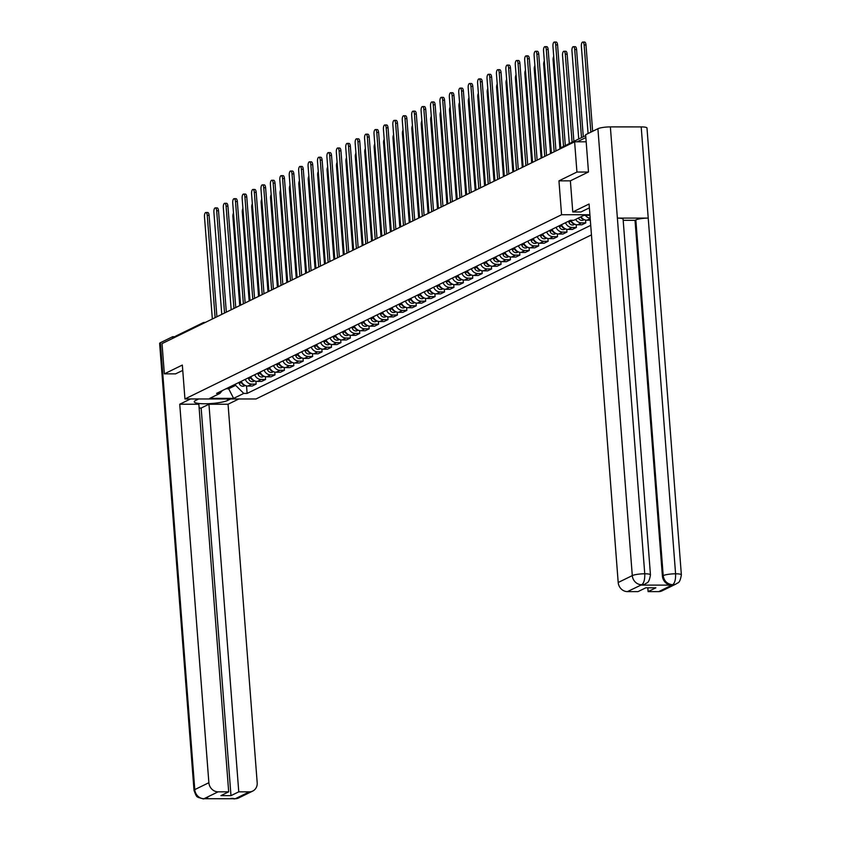 <?xml version="1.0" encoding="UTF-8"?>
<svg xmlns="http://www.w3.org/2000/svg" width="841" height="841" viewBox="0 0 841 841"><rect width="100%" height="100%" fill="white"/><g stroke="black" fill="none" stroke-linecap="round" stroke-linejoin="round"><path stroke-width="1.26" d="M588.311 172.048L576.937 172.048L574.613 141.803L162.019 343.612L164.352 373.856L182.339 365.057L184.946 398.96L256 398.97L591.454 234.891M576.937 172.048L558.95 180.847L561.557 214.739L184.946 398.96M586.166 141.803L574.613 141.803M164.352 373.856L175.716 373.867M174.434 337.535A3.101 2.786 -116.1 0 1 175.716 336.116L203.07 322.744A3.101 2.786 63.9 0 0 201.777 324.163M241.283 381.309A7.127 6.413 63.9 0 0 247.843 386.051L252.174 386.051L256.158 384.095L251.827 384.095A7.127 6.413 -116.1 0 1 245.278 379.354M255.948 381.299L256.158 384.095M250.702 376.705A7.127 6.413 63.9 0 0 257.262 381.436L261.593 381.436L265.577 379.491L261.246 379.491A7.127 6.413 -116.1 0 1 254.686 374.75M265.357 376.694L265.577 379.491M260.121 372.09A7.127 6.413 63.9 0 0 266.681 376.831L271.012 376.831L274.996 374.886L270.665 374.886A7.127 6.413 -116.1 0 1 264.106 370.145M274.776 372.079L274.996 374.886M269.541 367.485A7.127 6.413 63.9 0 0 276.09 372.227L280.431 372.227L284.416 370.282L280.074 370.271A7.127 6.413 -116.1 0 1 273.525 365.541M284.195 367.475L284.416 370.282M278.96 362.881A7.127 6.413 63.9 0 0 285.509 367.622L289.851 367.622L293.835 365.667L289.493 365.667A7.127 6.413 -116.1 0 1 282.944 360.936M293.614 362.87L293.835 365.667M288.379 358.277A7.127 6.413 63.9 0 0 294.928 363.007L299.27 363.018L303.254 361.062L298.912 361.062A7.127 6.413 -116.1 0 1 292.363 356.321M303.033 358.266L303.254 361.062M297.798 353.672A7.127 6.413 63.9 0 0 304.347 358.403L308.679 358.403L312.663 356.458L308.332 356.458A7.127 6.413 -116.1 0 1 301.782 351.717M312.453 353.662L312.663 356.458M307.217 349.057A7.127 6.413 63.9 0 0 313.767 353.798L318.098 353.798L322.082 351.853L317.751 351.853A7.127 6.413 -116.1 0 1 311.202 347.112M321.872 349.047L322.082 351.853M316.637 344.453A7.127 6.413 63.9 0 0 323.186 349.194L327.517 349.194L331.501 347.238L327.17 347.238A7.127 6.413 -116.1 0 1 320.621 342.508M331.291 344.442L331.501 347.238M326.056 339.848A7.127 6.413 63.9 0 0 332.605 344.589L336.936 344.589L340.92 342.634L336.589 342.634A7.127 6.413 -116.1 0 1 330.04 337.903M340.71 339.838L340.92 342.634M335.475 335.244A7.127 6.413 63.9 0 0 342.024 339.974L346.355 339.974L350.34 338.029L346.008 338.029A7.127 6.413 -116.1 0 1 339.459 333.288M350.129 335.233L350.34 338.029M344.884 330.639A7.127 6.413 63.9 0 0 351.443 335.37L355.775 335.37L359.759 333.425L355.428 333.425A7.127 6.413 -116.1 0 1 348.878 328.684M359.549 330.629L359.759 333.425M354.303 326.024A7.127 6.413 63.9 0 0 360.863 330.765L365.194 330.765L369.178 328.82L364.847 328.82A7.127 6.413 -116.1 0 1 358.287 324.079M368.957 326.014L369.178 328.82M363.722 321.42A7.127 6.413 63.9 0 0 370.282 326.161L374.613 326.161L378.597 324.205L374.266 324.205A7.127 6.413 -116.1 0 1 367.706 319.475M378.376 321.409L378.597 324.205M373.141 316.815A7.127 6.413 63.9 0 0 379.69 321.546L384.032 321.556L388.016 319.601L383.675 319.601A7.127 6.413 -116.1 0 1 377.125 314.86M387.796 316.805L388.016 319.601M382.56 312.211A7.127 6.413 63.9 0 0 389.11 316.941L393.451 316.941L397.436 314.997L393.094 314.997A7.127 6.413 -116.1 0 1 386.545 310.255M397.215 312.2L397.436 314.997M391.98 307.596A7.127 6.413 63.9 0 0 398.529 312.337L402.871 312.337L406.855 310.392L402.513 310.392A7.127 6.413 -116.1 0 1 395.964 305.651M406.634 307.585L406.855 310.392M401.399 302.991A7.127 6.413 63.9 0 0 407.948 307.732L412.279 307.732L416.274 305.788L411.932 305.777A7.127 6.413 -116.1 0 1 405.383 301.046M416.053 302.981L416.274 305.788M410.818 298.387A7.127 6.413 63.9 0 0 417.367 303.128L421.698 303.128L425.683 301.173L421.352 301.173A7.127 6.413 -116.1 0 1 414.802 296.442M425.472 298.376L425.683 301.173M420.237 293.782A7.127 6.413 63.9 0 0 426.786 298.513L431.118 298.513L435.102 296.568L430.771 296.568A7.127 6.413 -116.1 0 1 424.221 291.827M434.892 293.772L435.102 296.568M429.656 289.178A7.127 6.413 63.9 0 0 436.206 293.908L440.537 293.908L444.521 291.964L440.19 291.964A7.127 6.413 -116.1 0 1 433.641 287.223M444.311 289.167L444.521 291.964M439.076 284.563A7.127 6.413 63.9 0 0 445.625 289.304L449.956 289.304L453.94 287.359L449.609 287.359A7.127 6.413 -116.1 0 1 443.06 282.618M453.73 284.552L453.94 287.359M448.495 279.958A7.127 6.413 63.9 0 0 455.044 284.7L459.375 284.7L463.359 282.744L459.028 282.744A7.127 6.413 -116.1 0 1 452.479 278.014M463.149 279.948L463.359 282.744M457.903 275.354A7.127 6.413 63.9 0 0 464.463 280.095L468.794 280.095L472.779 278.14L468.448 278.14A7.127 6.413 -116.1 0 1 461.888 273.399M472.558 275.343L472.779 278.14M467.323 270.749A7.127 6.413 63.9 0 0 473.882 275.48L478.214 275.48L482.198 273.535L477.867 273.535A7.127 6.413 -116.1 0 1 471.307 268.794M481.977 270.739L482.198 273.535M476.742 266.134A7.127 6.413 63.9 0 0 483.291 270.876L487.633 270.876L491.617 268.931L487.286 268.931A7.127 6.413 -116.1 0 1 480.726 264.19M491.396 266.124L491.617 268.931M486.161 261.53A7.127 6.413 63.9 0 0 492.71 266.271L497.052 266.271L501.036 264.326L496.695 264.316A7.127 6.413 -116.1 0 1 490.145 259.585M500.815 261.519L501.036 264.326M495.58 256.925A7.127 6.413 63.9 0 0 502.13 261.667L506.471 261.667L510.455 259.711L506.114 259.711A7.127 6.413 -116.1 0 1 499.565 254.981M510.235 256.915L510.455 259.711M504.999 252.321A7.127 6.413 63.9 0 0 511.549 257.052L515.88 257.062L519.875 255.107L515.533 255.107A7.127 6.413 -116.1 0 1 508.984 250.366M519.654 252.311L519.875 255.107M514.419 247.717A7.127 6.413 63.9 0 0 520.968 252.447L525.299 252.447L529.283 250.502L524.952 250.502A7.127 6.413 -116.1 0 1 518.403 245.761M529.073 247.706L529.283 250.502M523.838 243.102A7.127 6.413 63.9 0 0 530.387 247.843L534.718 247.843L538.703 245.898L534.371 245.898A7.127 6.413 -116.1 0 1 527.822 241.157M538.492 243.091L538.703 245.898M533.257 238.497A7.127 6.413 63.9 0 0 539.806 243.238L544.138 243.238L548.122 241.283L543.791 241.283A7.127 6.413 -116.1 0 1 537.241 236.552M547.912 238.487L548.122 241.283M542.676 233.893A7.127 6.413 63.9 0 0 549.226 238.634L553.557 238.634L557.541 236.678L553.21 236.678A7.127 6.413 -116.1 0 1 546.661 231.948M557.331 233.882L557.541 236.678M552.095 229.288A7.127 6.413 63.9 0 0 558.645 234.019L562.976 234.019L566.96 232.074L562.629 232.074A7.127 6.413 -116.1 0 1 556.08 227.333M566.75 229.278L566.96 232.074M561.504 224.684A7.127 6.413 63.9 0 0 568.064 229.414L572.395 229.414L576.379 227.469L572.048 227.469A7.127 6.413 -116.1 0 1 565.488 222.728M576.169 224.673L576.379 227.469M571.018 220.3A7.127 6.413 63.9 0 0 577.483 224.81L581.814 224.81L585.799 222.865L581.467 222.865A7.127 6.413 -116.1 0 1 575.58 219.427M585.578 220.058L585.799 222.865M581.015 216.778A7.127 6.413 63.9 0 0 586.892 220.205L590.319 220.205M590.172 218.208A7.127 6.413 -116.1 0 1 585.347 215.338M228.573 387.522L228.668 388.752L235.617 385.357L235.522 384.127M235.617 385.357L243.764 393.42L233.619 398.382L209.745 398.371L219.89 393.409L222.308 390.592M589.951 215.338L583.938 215.338L573.793 220.3L570.461 220.3L216.547 393.409L219.89 393.409M243.764 393.42L247.107 393.42L590.718 225.346M589.909 214.749L561.557 214.739M570.377 180.847L558.95 180.847M226.071 388.752L228.668 388.752L233.619 398.382M246.529 385.903L247.107 393.42M215.117 317.635L207.254 215.38A3.564 1.419 -90 0 0 205.866 212.5L207.716 212.5A3.564 1.419 90 0 1 209.104 215.38L216.904 316.763M205.866 212.5A3.564 1.419 -90 0 0 204.479 216.736L212.342 318.991M241.094 381.404L241.42 382.392A3.869 3.49 63.9 0 0 244.584 385.157M238.918 382.466L239.243 383.454A3.869 3.49 63.9 0 0 244.3 385.935L245.225 385.483M233.514 213.088A3.564 1.419 -90 0 0 232.894 216.747L239.738 305.598M224.536 313.031L216.673 210.776A3.564 1.419 -90 0 0 215.285 207.895L217.136 207.895A3.564 1.419 90 0 1 218.523 210.776L226.324 312.158M215.285 207.895A3.564 1.419 -90 0 0 213.898 212.132L221.761 314.387M233.956 308.426L226.092 206.171A3.564 1.419 -90 0 0 224.705 203.291L226.544 203.291A3.564 1.419 90 0 1 227.932 206.171L235.743 307.554M224.705 203.291A3.564 1.419 -90 0 0 223.317 207.527L231.18 309.782M198.686 398.96L195.648 400.442A17.419 3.049 175.6 0 0 194.26 401.788A17.419 3.049 175.6 0 0 208.284 403.701A17.419 3.049 175.6 0 0 227.617 400.453L230.665 398.97M190.518 398.96L179.743 404.227L198.854 404.227L228.689 791.833L218.092 791.833L203.995 798.729L235.259 798.74L249.356 791.844A9.293 8.368 63.9 0 0 252.742 791.066A9.293 8.368 63.9 0 0 257.188 782.719L228.058 404.237L208.946 404.237L201.157 408.043L199.149 408.043M238.833 398.97L228.058 404.237M179.743 404.227L208.873 782.708A9.293 8.368 63.9 0 0 218.092 791.833M207.738 797.951L203.417 798.939L198.213 797.415C197.74 796.08 197.183 799.476 194.019 790.34L159.632 343.454A9.524 1.671 -4.4 0 1 160.389 342.718L172.668 336.705L174.939 336.715M228.689 791.833L220.899 795.649L230.981 795.649L238.77 791.833L249.356 791.844M238.77 791.833L208.946 404.237M175.527 373.867L182.749 370.418M172.668 336.705L172.794 338.345M230.981 795.649L201.157 408.043M206.812 798.33L204.352 798.729M203.417 798.939L204.048 798.771M235.259 798.74A9.293 8.368 -116.1 0 0 238.644 797.962L234.954 798.782M572.774 211.985L589.078 204.006L618.198 582.498L632.295 575.601L597.909 128.715L585.63 134.718L588.49 171.963L570.377 180.826L572.774 211.985L580.952 211.985L589.373 207.864M658.692 591.622L672.789 584.726A9.293 8.368 -116.1 0 0 676.175 583.948L662.077 590.845A9.293 8.368 -116.1 0 1 658.692 591.622L648.106 591.622L647.812 587.806M597.909 128.715A9.524 1.671 -4.4 0 1 610.366 126.896L617.378 218.103A9.524 1.671 -4.4 0 1 623.097 219.186L650.461 574.866A9.524 1.671 -4.4 0 0 644.753 573.783C644.931 579.417 643.954 583.055 641.83 584.674L627.428 591.612A9.293 8.368 -116.1 0 1 618.198 582.498M641.063 585.115L644.448 584.348A9.293 8.368 -116.1 0 1 641.063 585.115L671.623 585.126A9.293 8.368 -116.1 0 1 662.393 576.001L635.018 220.321L635.838 219.921A9.524 1.671 -4.4 0 1 648.222 218.103L641.199 126.907L610.366 126.896M641.199 126.907A9.524 1.671 -4.4 0 1 646.981 127.99L681.368 574.876A9.524 1.671 -4.4 0 0 675.586 573.793C675.765 579.438 674.818 583.065 672.737 584.684L671.623 585.126M662.393 576.001L663.202 575.601A9.524 1.671 -4.4 0 1 675.586 573.793L648.222 218.103L617.378 218.103L644.753 573.783A9.524 1.671 -4.4 0 0 632.295 575.601A9.293 8.368 63.9 0 0 641.525 584.716M648.106 591.622L655.896 587.806L645.804 587.806L638.014 591.622L627.428 591.612M635.018 220.321L623.181 220.321M635.838 219.921L663.202 575.601C664.054 580.984 667.134 584.022 672.432 584.726M250.513 376.8L250.839 377.788A3.869 3.49 63.9 0 0 254.003 380.553M248.337 377.861L248.663 378.849A3.869 3.49 63.9 0 0 253.719 381.33L254.644 380.878M242.933 208.484A3.564 1.419 -90 0 0 242.313 212.142L249.157 300.994M259.932 372.195L260.258 373.183A3.869 3.49 63.9 0 0 263.422 375.948M257.756 373.257L258.082 374.245A3.869 3.49 63.9 0 0 263.138 376.715L264.063 376.263M252.353 203.869A3.564 1.419 -90 0 0 251.732 207.538L258.576 296.389M243.375 303.822L235.512 201.567A3.564 1.419 -90 0 0 234.124 198.676L235.964 198.676A3.564 1.419 90 0 1 237.351 201.567L245.151 302.949M234.124 198.676A3.564 1.419 -90 0 0 232.726 202.923L240.6 305.178M252.794 299.207L244.931 196.952A3.564 1.419 -90 0 0 243.543 194.071L245.383 194.071A3.564 1.419 90 0 1 246.77 196.952L254.571 298.345M243.543 194.071A3.564 1.419 -90 0 0 242.145 198.318L250.019 300.573M262.213 294.602L254.339 192.347A3.564 1.419 -90 0 0 252.952 189.467L254.802 189.467A3.564 1.419 90 0 1 256.19 192.347L263.99 293.73M252.952 189.467A3.564 1.419 -90 0 0 251.564 193.703L259.438 295.958M269.341 367.58L269.677 368.568A3.869 3.49 63.9 0 0 272.841 371.344M267.175 368.652L267.501 369.641A3.869 3.49 63.9 0 0 272.547 372.111L273.483 371.659M261.772 199.264A3.564 1.419 -90 0 0 261.152 202.923L267.985 291.774M278.76 362.976L279.096 363.964A3.869 3.49 63.9 0 0 282.261 366.729M276.594 364.037L276.92 365.026A3.869 3.49 63.9 0 0 281.966 367.506L282.891 367.054M271.191 194.66A3.564 1.419 -90 0 0 270.571 198.318L277.404 287.17M288.179 358.371L288.505 359.359A3.869 3.49 63.9 0 0 291.68 362.124M286.014 359.433L286.339 360.421A3.869 3.49 63.9 0 0 291.385 362.902L292.311 362.45M280.6 190.055A3.564 1.419 -90 0 0 279.99 193.714L286.823 282.565M271.632 289.998L263.759 187.743A3.564 1.419 -90 0 0 262.371 184.862L264.221 184.862A3.564 1.419 90 0 1 265.609 187.743L273.409 289.125M262.371 184.862A3.564 1.419 -90 0 0 260.983 189.099L268.857 291.354M297.598 353.767L297.924 354.755A3.869 3.49 63.9 0 0 301.099 357.52M295.422 354.828L295.759 355.817A3.869 3.49 63.9 0 0 300.805 358.298L301.73 357.835M290.019 185.451A3.564 1.419 -90 0 0 289.409 189.109L296.242 277.961M281.052 285.393L273.178 183.138A3.564 1.419 -90 0 0 271.79 180.258L273.64 180.258A3.564 1.419 90 0 1 275.028 183.138L282.828 284.521M271.79 180.258A3.564 1.419 -90 0 0 270.403 184.494L278.276 286.749M307.018 349.162L307.343 350.15A3.869 3.49 63.9 0 0 310.518 352.915M304.841 350.224L305.178 351.212A3.869 3.49 63.9 0 0 310.224 353.683L311.149 353.231M299.438 180.836A3.564 1.419 -90 0 0 298.828 184.505L305.661 273.357M290.471 280.789L282.597 178.523A3.564 1.419 -90 0 0 281.209 175.643L283.06 175.643A3.564 1.419 90 0 1 284.447 178.534L292.248 279.916M281.209 175.643A3.564 1.419 -90 0 0 279.822 179.89L287.685 282.145M316.437 344.547L316.763 345.535A3.869 3.49 63.9 0 0 319.937 348.311M314.261 345.609L314.587 346.597A3.869 3.49 63.9 0 0 319.643 349.078L320.568 348.626M308.857 176.232A3.564 1.419 -90 0 0 308.248 179.89L315.081 268.742M299.89 276.174L292.016 173.919A3.564 1.419 -90 0 0 290.629 171.038L292.479 171.038A3.564 1.419 90 0 1 293.866 173.919L301.667 275.301M290.629 171.038A3.564 1.419 -90 0 0 289.241 175.275L297.104 277.541M325.856 339.943L326.182 340.931A3.869 3.49 63.9 0 0 329.357 343.696M323.68 341.004L324.006 341.993A3.869 3.49 63.9 0 0 329.062 344.474L329.987 344.022M318.276 171.627A3.564 1.419 -90 0 0 317.667 175.285L324.5 264.137M309.299 271.569L301.435 169.314A3.564 1.419 -90 0 0 300.048 166.434L301.898 166.434A3.564 1.419 90 0 1 303.286 169.314L311.086 270.697M300.048 166.434A3.564 1.419 -90 0 0 298.66 170.67L306.523 272.926M335.275 335.338L335.601 336.326A3.869 3.49 63.9 0 0 338.776 339.091M333.099 336.4L333.425 337.388A3.869 3.49 63.9 0 0 338.481 339.869L339.407 339.417M327.696 167.023A3.564 1.419 -90 0 0 327.075 170.681L333.919 259.533M318.718 266.965L310.855 164.71A3.564 1.419 -90 0 0 309.467 161.829L311.317 161.829A3.564 1.419 90 0 1 312.705 164.71L320.505 266.092M309.467 161.829A3.564 1.419 -90 0 0 308.079 166.066L315.943 268.321M344.694 330.734L345.02 331.722A3.869 3.49 63.9 0 0 348.185 334.487M342.518 331.796L342.844 332.784A3.869 3.49 63.9 0 0 347.901 335.265L348.826 334.802M337.115 162.418A3.564 1.419 -90 0 0 336.495 166.076L343.338 254.928M328.137 262.36L320.274 160.105A3.564 1.419 -90 0 0 318.886 157.214L320.736 157.214A3.564 1.419 90 0 1 322.124 160.105L329.924 261.488M318.886 157.214A3.564 1.419 -90 0 0 317.499 161.461L325.362 263.717M354.114 326.119L354.439 327.107A3.869 3.49 63.9 0 0 357.604 329.882M351.937 327.191L352.263 328.179A3.869 3.49 63.9 0 0 357.32 330.65L358.245 330.198M346.534 157.803A3.564 1.419 -90 0 0 345.914 161.461L352.757 250.313M337.556 257.745L329.693 155.49A3.564 1.419 -90 0 0 328.305 152.61L330.145 152.61A3.564 1.419 90 0 1 331.533 155.49L339.344 256.883M328.305 152.61A3.564 1.419 -90 0 0 326.918 156.857L334.781 259.112M363.533 321.514L363.859 322.502A3.869 3.49 63.9 0 0 367.023 325.267M361.357 322.576L361.683 323.564A3.869 3.49 63.9 0 0 366.739 326.045L367.664 325.593M355.953 153.199A3.564 1.419 -90 0 0 355.333 156.857L362.177 245.709M346.976 253.141L339.112 150.886A3.564 1.419 -90 0 0 337.725 148.005L339.564 148.005A3.564 1.419 90 0 1 340.952 150.886L348.752 252.268M337.725 148.005A3.564 1.419 -90 0 0 336.326 152.242L344.2 254.497M372.941 316.91L373.278 317.898A3.869 3.49 63.9 0 0 376.442 320.663M370.776 317.972L371.102 318.96A3.869 3.49 63.9 0 0 376.148 321.441L377.083 320.989M365.372 148.594A3.564 1.419 -90 0 0 364.752 152.253L371.585 241.104M356.395 248.537L348.531 146.281A3.564 1.419 -90 0 0 347.144 143.401L348.983 143.401A3.564 1.419 90 0 1 350.371 146.281L358.171 247.664M347.144 143.401A3.564 1.419 -90 0 0 345.746 147.638L353.619 249.893M382.361 312.305L382.697 313.294A3.869 3.49 63.9 0 0 385.861 316.058M380.195 313.367L380.521 314.355A3.869 3.49 63.9 0 0 385.567 316.836L386.503 316.384M374.792 143.99A3.564 1.419 -90 0 0 374.171 147.648L381.005 236.5M365.814 243.932L357.94 141.677A3.564 1.419 -90 0 0 356.552 138.797L358.403 138.797A3.564 1.419 90 0 1 359.79 141.677L367.591 243.06M356.552 138.797A3.564 1.419 -90 0 0 355.165 143.033L363.039 245.288M391.78 307.701L392.116 308.689A3.869 3.49 63.9 0 0 395.281 311.454M389.614 308.763L389.94 309.751A3.869 3.49 63.9 0 0 394.986 312.221L395.911 311.769M384.2 139.375A3.564 1.419 -90 0 0 383.591 143.044L390.424 231.895M375.233 239.328L367.359 137.072A3.564 1.419 -90 0 0 365.972 134.182L367.822 134.182A3.564 1.419 90 0 1 369.21 137.072L377.01 238.455M365.972 134.182A3.564 1.419 -90 0 0 364.584 138.429L372.458 240.684M401.199 303.086L401.525 304.074A3.869 3.49 63.9 0 0 404.7 306.849M399.023 304.148L399.359 305.136A3.869 3.49 63.9 0 0 404.405 307.617L405.33 307.165M393.62 134.77A3.564 1.419 -90 0 0 393.01 138.429L399.843 227.28M384.652 234.713L376.779 132.458A3.564 1.419 -90 0 0 375.391 129.577L377.241 129.577A3.564 1.419 90 0 1 378.629 132.458L386.429 233.851M375.391 129.577A3.564 1.419 -90 0 0 374.003 133.824L381.877 236.079M410.618 298.481L410.944 299.47A3.869 3.49 63.9 0 0 414.119 302.234M408.442 299.543L408.779 300.531A3.869 3.49 63.9 0 0 413.825 303.012L414.75 302.56M403.039 130.166A3.564 1.419 -90 0 0 402.429 133.824L409.262 222.676M394.072 230.108L386.198 127.853A3.564 1.419 -90 0 0 384.81 124.973L386.66 124.973A3.564 1.419 90 0 1 388.048 127.853L395.848 229.236M384.81 124.973A3.564 1.419 -90 0 0 383.422 129.209L391.286 231.464M420.037 293.877L420.363 294.865A3.869 3.49 63.9 0 0 423.538 297.63M417.861 294.939L418.187 295.927A3.869 3.49 63.9 0 0 423.244 298.408L424.169 297.956M412.458 125.561A3.564 1.419 -90 0 0 411.848 129.22L418.681 218.071M403.491 225.504L395.617 123.249A3.564 1.419 -90 0 0 394.229 120.368L396.079 120.368A3.564 1.419 90 0 1 397.467 123.249L405.267 224.631M394.229 120.368A3.564 1.419 -90 0 0 392.842 124.605L400.705 226.86M429.457 289.272L429.783 290.261A3.869 3.49 63.9 0 0 432.957 293.025M427.281 290.334L427.606 291.322A3.869 3.49 63.9 0 0 432.663 293.803L433.588 293.341M421.877 120.957A3.564 1.419 -90 0 0 421.267 124.615L428.101 213.467M412.899 220.899L405.036 118.644A3.564 1.419 -90 0 0 403.648 115.753L405.499 115.764A3.564 1.419 90 0 1 406.886 118.644L414.687 220.027M403.648 115.753A3.564 1.419 -90 0 0 402.261 120L410.124 222.255M438.876 284.657L439.202 285.646A3.869 3.49 63.9 0 0 442.377 288.421M436.7 285.73L437.026 286.718A3.869 3.49 63.9 0 0 442.082 289.188L443.007 288.736M431.296 116.342A3.564 1.419 -90 0 0 430.676 120.011L437.52 208.852M422.319 216.284L414.455 114.029A3.564 1.419 -90 0 0 413.068 111.149L414.918 111.149A3.564 1.419 90 0 1 416.306 114.029L424.106 215.422M413.068 111.149A3.564 1.419 -90 0 0 411.68 115.396L419.543 217.651M448.295 280.053L448.621 281.041A3.869 3.49 63.9 0 0 451.785 283.806M446.119 281.115L446.445 282.103A3.869 3.49 63.9 0 0 451.501 284.584L452.426 284.132M440.716 111.737A3.564 1.419 -90 0 0 440.095 115.396L446.939 204.247M431.738 211.68L423.875 109.425A3.564 1.419 -90 0 0 422.487 106.544L424.337 106.544A3.564 1.419 90 0 1 425.725 109.425L433.525 210.807M422.487 106.544A3.564 1.419 -90 0 0 421.099 110.781L428.963 213.036M457.714 275.449L458.04 276.437A3.869 3.49 63.9 0 0 461.204 279.201M455.538 276.51L455.864 277.498A3.869 3.49 63.9 0 0 460.921 279.979L461.846 279.527M450.135 107.133A3.564 1.419 -90 0 0 449.515 110.791L456.358 199.643M441.157 207.075L433.294 104.82A3.564 1.419 -90 0 0 431.906 101.94L433.756 101.94A3.564 1.419 90 0 1 435.144 104.82L442.944 206.203M431.906 101.94A3.564 1.419 -90 0 0 430.518 106.176L438.382 208.431M467.133 270.844L467.459 271.832A3.869 3.49 63.9 0 0 470.624 274.597M464.957 271.906L465.283 272.894A3.869 3.49 63.9 0 0 470.34 275.375L471.265 274.923M459.554 102.528A3.564 1.419 -90 0 0 458.934 106.187L465.777 195.038M450.576 202.471L442.713 100.216A3.564 1.419 -90 0 0 441.325 97.335L443.165 97.335A3.564 1.419 90 0 1 444.553 100.216L452.353 201.598M441.325 97.335A3.564 1.419 -90 0 0 439.938 101.572L447.801 203.827M476.553 266.24L476.879 267.228A3.869 3.49 63.9 0 0 480.043 269.993M474.377 267.301L474.702 268.29A3.869 3.49 63.9 0 0 479.748 270.76L480.684 270.308M468.973 97.913A3.564 1.419 -90 0 0 468.353 101.582L475.186 190.434M459.995 197.866L452.132 95.611A3.564 1.419 -90 0 0 450.744 92.72L452.584 92.72A3.564 1.419 90 0 1 453.972 95.611L461.772 196.994M450.744 92.72A3.564 1.419 -90 0 0 449.346 96.967L457.22 199.222M485.961 261.625L486.298 262.613A3.869 3.49 63.9 0 0 489.462 265.388M483.796 262.697L484.122 263.685A3.869 3.49 63.9 0 0 489.168 266.155L490.103 265.703M478.392 93.309A3.564 1.419 -90 0 0 477.772 96.967L484.605 185.819M469.415 193.251L461.551 90.996A3.564 1.419 -90 0 0 460.153 88.116L462.003 88.116A3.564 1.419 90 0 1 463.391 90.996L471.191 192.389M460.153 88.116A3.564 1.419 -90 0 0 458.765 92.363L466.639 194.618M495.381 257.02L495.717 258.008A3.869 3.49 63.9 0 0 498.881 260.773M493.215 258.082L493.541 259.07A3.869 3.49 63.9 0 0 498.587 261.551L499.512 261.099M487.801 88.704A3.564 1.419 -90 0 0 487.191 92.363L494.024 181.214M478.834 188.647L470.96 86.392A3.564 1.419 -90 0 0 469.572 83.511L471.423 83.511A3.564 1.419 90 0 1 472.81 86.392L480.61 187.774M469.572 83.511A3.564 1.419 -90 0 0 468.185 87.748L476.059 190.003M504.8 252.416L505.126 253.404A3.869 3.49 63.9 0 0 508.3 256.169M502.624 253.477L502.96 254.466A3.869 3.49 63.9 0 0 508.006 256.947L508.931 256.494M497.22 84.1A3.564 1.419 -90 0 0 496.611 87.758L503.444 176.61M488.253 184.042L480.379 81.787A3.564 1.419 -90 0 0 478.992 78.907L480.842 78.907A3.564 1.419 90 0 1 482.229 81.787L490.03 183.17M478.992 78.907A3.564 1.419 -90 0 0 477.604 83.143L485.478 185.398M514.219 247.811L514.545 248.799A3.869 3.49 63.9 0 0 517.72 251.564M512.043 248.873L512.379 249.861A3.869 3.49 63.9 0 0 517.425 252.342L518.35 251.88M506.639 79.496A3.564 1.419 -90 0 0 506.03 83.154L512.863 172.006M497.672 179.438L489.798 77.183A3.564 1.419 -90 0 0 488.411 74.302L490.261 74.302A3.564 1.419 90 0 1 491.649 77.183L499.449 178.565M488.411 74.302A3.564 1.419 -90 0 0 487.023 78.539L494.897 180.794M523.638 243.207L523.964 244.195A3.869 3.49 63.9 0 0 527.139 246.96M521.462 244.268L521.798 245.257A3.869 3.49 63.9 0 0 526.844 247.727L527.77 247.275M516.059 74.881A3.564 1.419 -90 0 0 515.449 78.549L522.282 167.401M507.091 174.833L499.218 72.568A3.564 1.419 -90 0 0 497.83 69.687L499.68 69.687A3.564 1.419 90 0 1 501.068 72.578L508.868 173.961M497.83 69.687A3.564 1.419 -90 0 0 496.442 73.934L504.306 176.19M533.057 238.592L533.383 239.58A3.869 3.49 63.9 0 0 536.558 242.355M530.881 239.653L531.207 240.642A3.869 3.49 63.9 0 0 536.264 243.123L537.189 242.671M525.478 70.276A3.564 1.419 -90 0 0 524.868 73.934L531.701 162.786M516.511 170.218L508.637 67.963A3.564 1.419 -90 0 0 507.249 65.083L509.099 65.083A3.564 1.419 90 0 1 510.487 67.963L518.287 169.346M507.249 65.083A3.564 1.419 -90 0 0 505.861 69.319L513.725 171.585M542.477 233.987L542.802 234.975A3.869 3.49 63.9 0 0 545.977 237.74M540.3 235.049L540.626 236.037A3.869 3.49 63.9 0 0 545.683 238.518L546.608 238.066M534.897 65.672A3.564 1.419 -90 0 0 534.277 69.33L541.12 158.182M525.919 165.614L518.056 63.359A3.564 1.419 -90 0 0 516.668 60.478L518.519 60.478A3.564 1.419 90 0 1 519.906 63.359L527.706 164.741M516.668 60.478A3.564 1.419 -90 0 0 515.281 64.715L523.144 166.97M551.896 229.383L552.222 230.371A3.869 3.49 63.9 0 0 555.396 233.136M549.72 230.445L550.046 231.433A3.869 3.49 63.9 0 0 555.102 233.914L556.027 233.462M544.316 61.067A3.564 1.419 -90 0 0 543.696 64.725L550.54 153.577M535.339 161.009L527.475 58.754A3.564 1.419 -90 0 0 526.088 55.874L527.938 55.874A3.564 1.419 90 0 1 529.325 58.754L537.126 160.137M526.088 55.874A3.564 1.419 -90 0 0 524.7 60.11L532.563 162.366M561.315 224.778L561.641 225.766A3.869 3.49 63.9 0 0 564.805 228.531M559.139 225.84L559.465 226.828A3.869 3.49 63.9 0 0 564.521 229.309L565.446 228.847M553.735 56.463A3.564 1.419 -90 0 0 553.115 60.121L559.917 148.51M544.758 156.405L536.894 54.15A3.564 1.419 -90 0 0 535.507 51.259L537.357 51.259A3.564 1.419 90 0 1 538.745 54.15L546.545 155.532M535.507 51.259A3.564 1.419 -90 0 0 534.119 55.506L541.982 157.761M570.776 220.3L571.06 221.151A3.869 3.49 63.9 0 0 574.224 223.927M568.558 221.236L568.884 222.224A3.869 3.49 63.9 0 0 573.94 224.694L574.866 224.242M572.09 142.245L565.31 54.15A3.564 1.419 -90 0 0 563.922 51.269A3.564 1.419 -90 0 0 562.534 55.506L569.315 143.601M563.922 51.269L565.772 51.269A3.564 1.419 90 0 1 567.16 54.15L573.877 141.372M554.177 151.79L546.314 49.535A3.564 1.419 -90 0 0 544.926 46.654L546.766 46.654A3.564 1.419 90 0 1 548.153 49.535L555.964 150.928M544.926 46.654A3.564 1.419 -90 0 0 543.538 50.902L551.402 153.157M580.637 216.957A3.869 3.49 63.9 0 0 583.643 219.312M578.461 218.019A3.869 3.49 63.9 0 0 583.349 220.09L584.285 219.638M581.509 137.63L574.729 49.545A3.564 1.419 -90 0 0 573.341 46.665A3.564 1.419 -90 0 0 571.954 50.902L578.734 138.996M573.341 46.665L575.191 46.665A3.564 1.419 90 0 1 576.579 49.545L583.286 136.768M563.533 146.429L555.733 44.93A3.564 1.419 -90 0 0 554.345 42.05L556.185 42.05A3.564 1.419 90 0 1 557.572 44.93L565.32 145.556M554.345 42.05A3.564 1.419 -90 0 0 552.947 46.287L560.758 147.795M590.866 132.163L584.148 44.941A3.564 1.419 -90 0 0 582.76 42.061A3.564 1.419 -90 0 0 581.373 46.297L588.08 133.519M582.76 42.061L584.611 42.061A3.564 1.419 90 0 1 585.998 44.941L592.642 131.291M581.467 222.865L577.483 224.81M572.048 227.469L568.064 229.414M562.629 232.074L558.645 234.019M553.21 236.678L549.226 238.634M543.791 241.283L539.806 243.238M534.371 245.898L530.387 247.843M524.952 250.502L520.968 252.447M515.533 255.107L511.549 257.052M506.114 259.711L502.13 261.667M496.695 264.316L492.71 266.271M487.286 268.931L483.291 270.876M477.867 273.535L473.882 275.48M468.448 278.14L464.463 280.095M459.028 282.744L455.044 284.7M449.609 287.359L445.625 289.304M440.19 291.964L436.206 293.908M430.771 296.568L426.786 298.513M421.352 301.173L417.367 303.128M411.932 305.777L407.948 307.732M402.513 310.392L398.529 312.337M393.094 314.997L389.11 316.941M383.675 319.601L379.69 321.546M374.266 324.205L370.282 326.161M364.847 328.82L360.863 330.765M355.428 333.425L351.443 335.37M346.008 338.029L342.024 339.974M336.589 342.634L332.605 344.589M327.17 347.238L323.186 349.194M317.751 351.853L313.767 353.798M308.332 356.458L304.347 358.403M298.912 361.062L294.928 363.007M289.493 365.667L285.509 367.622M280.074 370.271L276.09 372.227M270.665 374.886L266.681 376.831M261.246 379.491L257.262 381.436M251.827 384.095L247.843 386.051M590.203 218.586L586.892 220.205M585.841 137.567L577.199 141.803M559.496 149.193A3.101 3.101 0 0 1 560.958 147.69A3.101 2.786 63.9 0 0 559.675 149.109M205.33 322.429L204.426 322.429A3.101 1.23 90 0 0 204.195 322.481A3.101 2.786 63.9 0 0 203.07 322.744A3.101 3.101 0 0 1 204.426 322.429A3.101 1.23 90 0 1 204.878 322.65M207.254 215.38L209.104 215.38M241.42 382.392L239.243 383.454M216.673 210.776L218.523 210.776M226.092 206.171L227.932 206.171M160.389 342.718L194.776 789.604L208.873 782.708M227.501 398.97L227.617 400.453M194.019 790.34A9.524 1.671 -4.4 0 1 194.776 789.604A9.293 8.368 63.9 0 0 203.995 798.729M232.389 798.34L234.912 798.74M250.839 377.788L248.663 378.849M260.258 373.183L258.082 374.245M235.512 201.567L237.351 201.567M244.931 196.952L246.77 196.952M254.339 192.347L256.19 192.347M269.677 368.568L267.501 369.641M279.096 363.964L276.92 365.026M288.505 359.359L286.339 360.421M263.759 187.743L265.609 187.743M297.924 354.755L295.759 355.817M273.178 183.138L275.028 183.138M307.343 350.15L305.178 351.212M282.597 178.523L284.447 178.534M316.763 345.535L314.587 346.597M292.016 173.919L293.866 173.919M326.182 340.931L324.006 341.993M301.435 169.314L303.286 169.314M335.601 336.326L333.425 337.388M310.855 164.71L312.705 164.71M345.02 331.722L342.844 332.784M320.274 160.105L322.124 160.105M354.439 327.107L352.263 328.179M329.693 155.49L331.533 155.49M363.859 322.502L361.683 323.564M339.112 150.886L340.952 150.886M373.278 317.898L371.102 318.96M348.531 146.281L350.371 146.281M382.697 313.294L380.521 314.355M357.94 141.677L359.79 141.677M392.116 308.689L389.94 309.751M367.359 137.072L369.21 137.072M401.525 304.074L399.359 305.136M376.779 132.458L378.629 132.458M410.944 299.47L408.779 300.531M386.198 127.853L388.048 127.853M420.363 294.865L418.187 295.927M395.617 123.249L397.467 123.249M429.783 290.261L427.606 291.322M405.036 118.644L406.886 118.644M439.202 285.646L437.026 286.718M414.455 114.029L416.306 114.029M448.621 281.041L446.445 282.103M423.875 109.425L425.725 109.425M458.04 276.437L455.864 277.498M433.294 104.82L435.144 104.82M467.459 271.832L465.283 272.894M442.713 100.216L444.553 100.216M476.879 267.228L474.702 268.29M452.132 95.611L453.972 95.611M486.298 262.613L484.122 263.685M461.551 90.996L463.391 90.996M495.717 258.008L493.541 259.07M470.96 86.392L472.81 86.392M505.126 253.404L502.96 254.466M480.379 81.787L482.229 81.787M514.545 248.799L512.379 249.861M489.798 77.183L491.649 77.183M523.964 244.195L521.798 245.257M499.218 72.568L501.068 72.578M533.383 239.58L531.207 240.642M508.637 67.963L510.487 67.963M542.802 234.975L540.626 236.037M518.056 63.359L519.906 63.359M552.222 230.371L550.046 231.433M527.475 58.754L529.325 58.754M561.641 225.766L559.465 226.828M536.894 54.15L538.745 54.15M571.06 221.151L568.884 222.224M567.16 54.15L565.31 54.15M546.314 49.535L548.153 49.535M576.579 49.545L574.729 49.545M555.733 44.93L557.572 44.93M585.998 44.941L584.148 44.941M560.958 147.69L585.693 135.59M238.644 797.962L252.742 791.066M234.292 798.95L230.918 798.34M676.175 583.948C677.657 582.245 679.686 584.495 681.368 574.876M645.257 583.948C646.74 582.245 648.768 584.484 650.461 574.866"/></g></svg>
